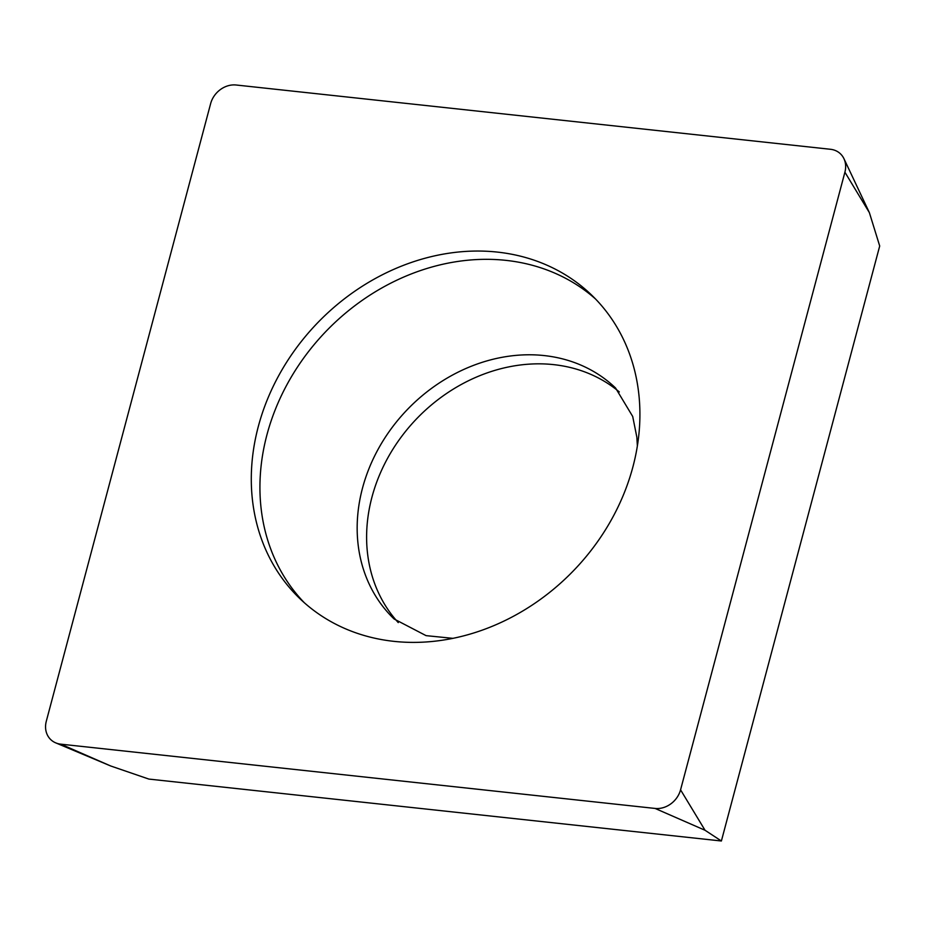 <?xml version="1.0" encoding="UTF-8"?>
<svg xmlns="http://www.w3.org/2000/svg" width="926" height="926" viewBox="0 0 926 926"><rect width="100%" height="100%" fill="white"/><g stroke="black" fill="none" stroke-linecap="round" stroke-linejoin="round"><path stroke-width="1.39" d="M236.142 85.007L830.448 149.283A22.455 19.006 133.8 0 1 843.945 158.682A22.455 19.006 133.8 0 1 844.906 172.201L680.564 789.832A22.455 19.006 133.8 0 1 655.064 808.433L60.757 744.157A22.455 19.006 133.8 0 1 55.734 742.872A22.455 19.006 133.8 0 1 46.3 721.238L210.642 103.608A22.455 19.006 133.8 0 1 236.142 85.007A22.455 19.006 -46.2 0 0 210.642 103.608L46.3 721.238A22.455 19.006 -46.2 0 0 60.757 744.157L655.064 808.433A22.455 19.006 -46.2 0 0 680.564 789.832L844.906 172.201A22.455 19.006 -46.2 0 0 830.448 149.283L236.142 85.007M258.319 426.469A210.515 178.139 -46.2 0 0 299.943 598.705A210.515 178.139 -46.2 0 0 489.287 627.492A210.515 178.139 -46.2 0 0 632.886 466.97A210.515 178.139 -46.2 0 0 591.263 294.734A210.515 178.139 -46.2 0 0 401.919 265.947A210.515 178.139 -46.2 0 0 258.319 426.469M60.757 744.157L110.715 765.987L148.866 779.079L721.389 840.993L879.7 246.003L869.375 212.633L844.906 172.201M721.389 840.993L705.033 830.263L655.064 808.433M398.261 622.596A159.99 135.381 133.8 0 1 371.951 497.146A159.99 135.381 133.8 0 1 619.309 391.941M304.341 602.757A210.515 178.139 133.8 0 1 266.954 434.745A210.515 178.139 133.8 0 1 407.382 275.508A210.515 178.139 133.8 0 1 595.499 298.959M680.564 789.832L705.033 830.263M637.366 445.927L636.856 437.222L632.701 416.469L615.547 387.982A159.99 135.381 -46.2 0 0 471.647 366.106A159.99 135.381 -46.2 0 0 362.506 488.106A159.99 135.381 -46.2 0 0 394.14 619.008L426.076 635.641L452.953 638.35M869.375 212.633L843.945 158.682M110.715 765.987L55.734 742.872"/></g></svg>
